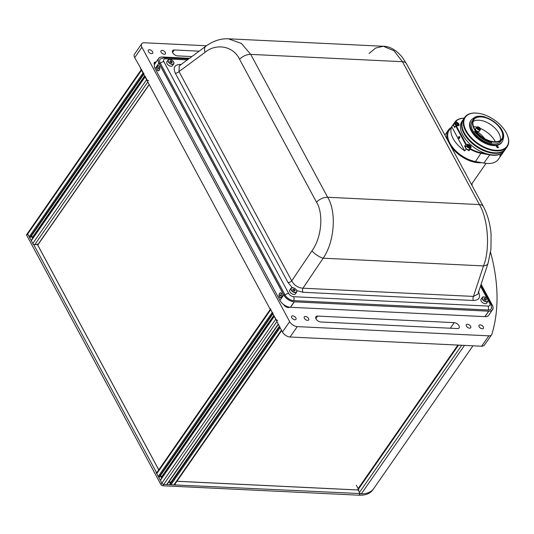 <?xml version="1.0" encoding="UTF-8"?>
<svg xmlns="http://www.w3.org/2000/svg" width="534" height="534" viewBox="0 0 534 534"><rect width="100%" height="100%" fill="white"/><g stroke="black" fill="none" stroke-linecap="round" stroke-linejoin="round"><path stroke-width="0.8" d="M484.658 138.613A18.937 10.673 34.8 0 0 475.64 130.596M478.391 129.809A1.368 0.774 34.8 0 0 477.289 129.048M486.901 163.437A25.385 14.305 -145.2 0 1 486.728 163.431A25.385 14.305 -145.2 0 1 483.884 163.077L475.187 161.522A23.776 13.397 -145.2 0 1 449.234 141.85M475.187 161.522L484.184 163.097A25.792 14.531 34.8 0 0 487.068 163.451A25.792 14.531 34.8 0 0 498.422 159.266L504.129 151.055A25.792 14.531 -145.2 0 1 489.885 154.887L481.194 153.331A24.177 13.624 -145.2 0 1 470.12 149.16L470.427 148.686A23.776 13.397 34.8 0 0 481.274 152.764L486.154 153.638M464.193 118.134L462.711 118.294A23.776 13.397 34.8 0 0 455.802 121.518L455.268 121.572A24.177 13.624 -145.2 0 1 462.317 118.274L464.24 118.067M455.689 125.944L456.196 125.69L466.235 144.334L465.728 144.594L455.689 125.944L454.601 127.513L453.126 124.769L451.737 126.772A24.177 13.624 34.8 0 0 464.727 150.888L466.115 148.893A24.177 13.624 34.8 0 0 469.039 150.721L470.427 148.686M451.737 126.772L464.727 150.888M457.264 123.054L457.538 122.653A2.536 1.428 -145.2 0 1 458.92 125.35A2.536 1.428 -145.2 0 1 457.838 125.77L456.196 125.69M453.126 124.769A24.177 13.624 -145.2 0 1 453.746 123.708A24.177 13.624 -145.2 0 1 454.187 123.134L454.521 123.354M469.82 148.806A2.536 1.428 -145.2 0 1 469.726 149.5M466.235 144.334L467.877 144.414A2.536 1.428 -145.2 0 1 470.347 145.648A2.536 1.428 -145.2 0 1 471.008 147.658M466.115 148.893L464.64 146.156L466.215 146.229M464.64 146.156L465.728 144.594M459.661 136.771A1.008 0.621 -87.2 0 0 458.793 136.717A1.008 0.621 -87.2 0 0 458.713 138.139A1.008 0.621 -87.2 0 0 459.587 138.193A1.008 0.621 -87.2 0 0 459.661 136.771A13.704 7.723 -145.2 0 0 458.639 137.024M455.802 121.518L457.538 122.653M454.187 123.134L455.268 121.572M453.746 123.708L449.127 130.356A24.177 13.624 34.8 0 0 453.433 148.332A24.177 13.624 34.8 0 0 475.487 161.542L481.274 152.764M470.12 149.16L469.039 150.721M499.917 155.728C499.644 156.395 499.971 156.175 500.892 155.054C501.192 154.413 500.865 154.64 499.917 155.728M505.638 148.866A25.792 14.531 -145.2 0 1 505.458 149.146A25.792 14.531 -145.2 0 1 469.086 140.449A25.792 14.531 -145.2 0 1 463.098 119.709A25.792 14.531 -145.2 0 1 463.298 119.436M505.458 149.146L504.316 150.782A25.792 14.531 -145.2 0 1 467.951 142.084A25.792 14.531 -145.2 0 1 461.957 121.352L463.098 119.709M503.896 129.068A25.385 14.305 34.8 0 0 476.502 113.088A25.385 14.305 34.8 0 0 468.458 134.321A25.385 14.305 34.8 0 0 497.254 150.341A25.385 14.305 34.8 0 0 506.993 134.274A25.385 14.305 34.8 0 0 503.896 129.068M507.06 134.428A25.792 14.531 -145.2 0 1 507.133 134.588A25.792 14.531 -145.2 0 1 507.166 146.683A25.792 14.531 -145.2 0 1 489.211 149.6A25.792 14.531 -145.2 0 1 467.984 134.635A25.792 14.531 -145.2 0 1 464.807 117.246A25.792 14.531 -145.2 0 1 476.161 113.061A25.792 14.531 -145.2 0 1 476.335 113.075M464.807 117.246L463.479 119.162A25.792 14.531 34.8 0 0 466.656 136.55A25.792 14.531 34.8 0 0 487.882 151.516A25.792 14.531 34.8 0 0 505.838 148.599L507.166 146.683M473.351 118.348A18.897 10.653 34.8 0 0 471.035 120.357L470.661 120.904A18.897 10.653 34.8 0 0 472.984 133.647A18.897 10.653 34.8 0 0 488.537 144.621A18.897 10.653 34.8 0 0 501.7 142.478L502.08 141.931A18.897 10.653 34.8 0 0 503.155 139.06M471.035 120.357A18.897 10.653 34.8 0 0 473.364 133.1A18.897 10.653 34.8 0 0 488.917 144.073A18.897 10.653 34.8 0 0 502.08 141.931M473.451 119.362L472.196 121.165A17.488 9.852 34.8 0 0 474.352 132.953A17.488 9.852 34.8 0 0 488.744 143.105A17.488 9.852 34.8 0 0 500.919 141.123L502.174 139.321A17.488 9.852 34.8 0 0 502.34 139.067L502.754 139.074A17.849 10.059 34.8 0 0 502.447 131.157A17.849 10.059 34.8 0 0 499.931 127.039L499.457 126.805A17.488 9.852 34.8 0 0 485.299 117.28L484.899 116.933A17.849 10.059 34.8 0 0 481.007 116.258A17.849 10.059 34.8 0 0 473.578 118.608L473.725 118.995A17.488 9.852 34.8 0 0 473.451 119.362A17.488 9.852 34.8 0 0 475.233 130.643L475.18 130.963A17.849 10.059 34.8 0 0 475.347 131.19A17.849 10.059 34.8 0 0 491.801 142.017L492.054 141.83A17.488 9.852 34.8 0 0 502.174 139.321M474.893 131.13A17.488 9.852 34.8 0 0 474.9 131.144L475.233 130.643M475.994 131.09A16.928 9.539 34.8 0 0 489.925 140.916A16.928 9.539 34.8 0 0 501.706 139A16.928 9.539 34.8 0 0 499.624 127.593A16.928 9.539 34.8 0 0 485.7 117.767A16.928 9.539 34.8 0 0 473.912 119.683A16.928 9.539 34.8 0 0 475.994 131.09M500.265 140.429A16.928 9.539 34.8 0 0 497.348 130.87A16.928 9.539 34.8 0 0 473.084 121.538M495.352 141.777A18.937 10.673 34.8 0 0 493.316 138.48A18.937 10.673 34.8 0 0 480.193 128.374M502.514 131.311A18.256 10.286 -145.2 0 1 502.587 131.471A18.256 10.286 -145.2 0 1 502.901 139.568L502.754 139.788A18.256 10.286 34.8 0 0 502.888 139.521M491.801 142.017L491.701 142.578A18.256 10.286 -145.2 0 1 474.88 131.504A18.256 10.286 -145.2 0 1 474.706 131.271L475.18 130.963M474.706 131.271L474.559 131.491A18.256 10.286 34.8 0 0 491.547 142.792L491.701 142.578M473.124 118.635A18.256 10.286 34.8 0 0 472.917 118.862L473.071 118.641A18.256 10.286 -145.2 0 1 480.667 116.232A18.256 10.286 -145.2 0 1 480.84 116.245M473.578 118.608L473.071 118.641M502.901 139.568L502.754 139.074M480.306 128.614A2.216 1.248 -145.2 0 1 480.34 129.715A2.216 1.248 -145.2 0 1 478.611 129.902A2.216 1.248 -145.2 0 1 476.769 128.367A2.216 1.248 -145.2 0 1 476.702 127.185A18.937 10.673 34.8 0 0 473.531 126.611M492.054 141.83L491.754 142.258M497.167 147.424L497.835 146.456A0.928 0.521 34.8 0 0 497.074 145.922A0.928 0.521 34.8 0 0 496.426 146.022A0.928 0.521 34.8 0 0 496.54 146.65L496.934 147.177A0.928 0.521 34.8 0 0 498.082 147.758A0.928 0.521 34.8 0 0 498.229 146.983L497.835 146.456M450.97 127.706A24.985 14.078 34.8 0 0 448.266 130.169A24.985 14.078 34.8 0 0 447.612 140.148M451.217 146.837A24.985 14.078 34.8 0 0 478.651 162.757A24.985 14.078 34.8 0 0 481.635 162.676M459.614 138.152L458.766 137.625L459.787 137.672M500.024 155.574L500.491 155.06M470.454 146.743A2.216 1.248 -145.2 0 1 470.487 147.845L470.427 146.583C469.159 144.994 467.964 144.574 466.849 145.315L465.781 146.85A2.216 1.248 34.8 0 0 465.855 148.025A2.216 1.248 34.8 0 0 467.691 149.56A2.216 1.248 34.8 0 0 469.426 149.38L470.487 147.845A2.216 1.248 -145.2 0 1 468.759 148.031A2.216 1.248 -145.2 0 1 466.923 146.496A2.216 1.248 -145.2 0 1 466.849 145.315A2.216 1.248 -145.2 0 1 467.891 144.961M469.68 146.516L468.805 145.735L467.864 145.695L467.804 146.429L468.678 147.204L469.62 147.25L469.68 146.516L469.186 147.23M468.879 147.217L468.198 146.61L468.805 145.735M477.743 126.832A2.216 1.248 -145.2 0 0 476.702 127.185L475.634 128.714A2.216 1.248 34.8 0 0 475.707 129.895A2.216 1.248 34.8 0 0 477.543 131.431A2.216 1.248 34.8 0 0 479.272 131.244L480.34 129.715M479.532 128.387L478.658 127.606L477.716 127.559L477.656 128.293L478.531 129.074L479.472 129.121L479.532 128.387L479.038 129.101M478.724 129.088L478.05 128.48L478.658 127.606M476.975 128.267A2.056 1.161 34.8 0 0 479.405 129.849A2.056 1.161 34.8 0 0 480.213 128.42A2.056 1.161 34.8 0 0 477.783 126.832A2.056 1.161 34.8 0 0 476.975 128.267M456.884 125.724A2.216 1.248 -145.2 0 1 454.935 124.228A2.216 1.248 -145.2 0 1 454.801 122.947L453.74 124.475A2.216 1.248 34.8 0 0 453.867 125.757A2.216 1.248 34.8 0 0 455.035 126.892M455.789 124.108L456.704 124.863L457.611 124.856L457.605 124.095L456.697 123.341L455.789 123.347L455.789 124.108M457.071 124.863L457.605 124.095M164.258 54.268A2.657 1.502 34.8 0 0 165.393 53.834A2.657 1.502 34.8 0 0 164.786 51.711A2.657 1.502 34.8 0 0 162.156 50.363A2.657 1.502 34.8 0 0 161.021 50.797A2.657 1.502 34.8 0 0 161.628 52.919A2.657 1.502 34.8 0 0 164.258 54.268M151.549 53.654A2.657 1.502 34.8 0 0 152.684 53.22A2.657 1.502 34.8 0 0 152.077 51.097A2.657 1.502 34.8 0 0 149.447 49.749A2.657 1.502 34.8 0 0 148.312 50.183A2.657 1.502 34.8 0 0 148.919 52.305A2.657 1.502 34.8 0 0 151.549 53.654M307.537 320.367A2.657 1.502 34.8 0 0 308.672 319.933A2.657 1.502 34.8 0 0 308.071 317.81A2.657 1.502 34.8 0 0 305.441 316.468A2.657 1.502 34.8 0 0 304.307 316.902A2.657 1.502 34.8 0 0 304.907 319.025A2.657 1.502 34.8 0 0 307.537 320.367M482.289 328.784A2.657 1.502 34.8 0 0 483.424 328.35A2.657 1.502 34.8 0 0 482.816 326.227A2.657 1.502 34.8 0 0 480.186 324.879A2.657 1.502 34.8 0 0 479.051 325.313A2.657 1.502 34.8 0 0 479.659 327.435A2.657 1.502 34.8 0 0 482.289 328.784M469.58 328.17A2.657 1.502 34.8 0 0 470.714 327.736A2.657 1.502 34.8 0 0 470.107 325.613A2.657 1.502 34.8 0 0 467.477 324.265A2.657 1.502 34.8 0 0 466.342 324.699A2.657 1.502 34.8 0 0 466.95 326.821A2.657 1.502 34.8 0 0 469.58 328.17M294.828 319.759A2.657 1.502 34.8 0 0 295.963 319.325A2.657 1.502 34.8 0 0 295.362 317.203A2.657 1.502 34.8 0 0 292.732 315.854A2.657 1.502 34.8 0 0 291.597 316.288A2.657 1.502 34.8 0 0 292.198 318.411A2.657 1.502 34.8 0 0 294.828 319.759M156.175 61.971A4.032 2.269 34.8 0 0 156.021 61.964A4.032 2.269 34.8 0 0 154.306 62.618A4.032 2.269 34.8 0 0 154.433 64.754M283.494 304.447A4.032 2.269 34.8 0 0 288.253 307.544A4.032 2.269 34.8 0 0 289.662 307.204M191.839 56.571L177.508 55.883A4.032 2.269 -145.2 0 1 173.523 53.841A4.032 2.269 -145.2 0 1 172.609 50.63A4.032 2.269 -145.2 0 1 174.324 49.969L199.149 51.164M206.464 45.757L144.454 42.773A6.448 3.631 34.8 0 0 141.704 43.821A6.448 3.631 34.8 0 0 141.917 47.259L289.655 321.642A6.448 3.631 34.8 0 0 297.284 326.614L488.857 335.839A6.448 3.631 34.8 0 0 491.6 334.785A6.448 3.631 34.8 0 0 491.887 334.191A312.136 175.9 34.8 0 0 490.572 252.322M141.704 43.821L134.488 54.208A6.448 3.631 34.8 0 0 134.695 57.645L140.569 67.925M491.6 334.785L484.572 344.897A6.448 3.631 34.8 0 1 482.636 345.925L482.442 346.199A6.448 3.631 34.8 0 1 481.635 346.226L290.069 337.001A6.448 3.631 34.8 0 1 282.433 332.028L270.251 308.772M140.222 67.905L269.904 308.759M457.411 328.564A4.032 2.269 34.8 0 0 459.127 327.903A4.032 2.269 34.8 0 0 458.212 324.692A4.032 2.269 34.8 0 0 454.227 322.649L317.603 316.075A4.032 2.269 34.8 0 0 315.888 316.729A4.032 2.269 34.8 0 0 316.802 319.946A4.032 2.269 34.8 0 0 320.787 321.989L457.411 328.564M159.559 476.835L159.012 476.962A0.647 0.36 -145.2 0 1 158.251 476.461L156.749 473.685A1.609 0.908 -145.2 0 1 156.696 472.824L270.451 309.139M272.994 312.944A0.647 0.36 -145.2 0 1 272.227 312.443L270.731 309.667A1.609 0.908 -145.2 0 1 270.678 308.806M170.046 483.657L279.369 326.334L170.046 483.657M281.652 330.579L174.605 484.618A1.609 0.908 -145.2 0 1 173.924 484.879L170.933 484.739A0.647 0.36 -145.2 0 1 170.172 484.238L169.945 483.824M170.746 482.529L170.032 482.069M277.733 320.373A1.609 0.908 -145.2 0 1 275.824 319.132L274.329 316.348A0.647 0.36 -145.2 0 1 274.309 316.008M278.281 324.318L167.015 484.431A0.647 0.36 -145.2 0 1 166.742 484.532L163.751 484.391A1.609 0.908 -145.2 0 1 161.849 483.143L160.347 480.366A0.647 0.36 -145.2 0 1 160.327 480.026L274.216 316.141M160.928 476.128L160.374 475.767M472.95 345.805L373.72 488.59A32.24 18.169 -145.2 0 1 361.304 493.877A1.609 0.908 -145.2 0 1 360.116 493.463M361.111 493.863A32.24 18.169 -145.2 0 1 359.983 493.837L358.261 490.012L176.921 481.288M156.896 472.543L156.115 472.503L161.849 483.143A1.609 0.908 34.8 0 0 163.751 484.391L175.192 484.939L174.838 484.285M373.166 489.318L372.732 489.945A32.24 18.169 -145.2 0 1 358.995 495.198L162.803 485.76A1.609 0.908 -145.2 0 1 160.894 484.512L26.753 235.381A1.609 0.908 -145.2 0 1 26.7 234.526L27.648 233.158A1.609 0.908 34.8 0 0 27.701 234.012L33.435 244.659L37.433 244.572L158.752 469.873M157.089 472.27L156.302 472.23L33.622 244.385M170.566 482.416L168.484 482.315M161.628 478.15L160.36 475.787M175.192 484.939L360.136 493.563A32.24 18.169 34.8 0 0 360.17 493.563M175.379 484.665L175.025 484.011M31.379 236.135A1.609 0.908 34.8 0 0 31.519 236.502L32.581 238.478M28.335 232.891A1.609 0.908 34.8 0 0 27.648 233.158L141.403 69.473M358.334 488.957L357.987 488.824L457.878 345.077M228.285 38.802L383.379 46.264C389.873 46.338 396.175 50.002 402.289 57.265L406.434 63.673A9.672 5.347 151.7 0 0 402.482 61.697L393.952 50.77L383.379 46.264L375.676 48.027L369.101 53.453M478.397 291.604C480.847 297.251 479.198 300.215 473.464 300.495A3.224 1.976 92.8 0 1 473.438 296.417L483.497 265.912C490.252 249.578 488.223 219.1 479.412 204.575L402.482 61.697L250.72 54.388L327.649 197.273C336.754 211.811 334.518 242.082 323.157 258.196L302.958 288.206L473.438 296.417L477.843 294.194L488.043 263.275A9.672 5.113 -161.7 0 1 483.497 265.912L323.157 258.196A9.672 3.07 33.9 0 1 311.929 250.88C321.548 238.01 323.824 213.82 316.508 202.186A9.672 5.347 -28.3 0 1 327.649 197.273L479.412 204.575A9.672 5.347 151.7 0 1 483.37 206.551L483.37 206.551C487.642 214.681 490.219 223.946 491.086 234.353L490.926 249.485L488.043 263.275M228.418 38.802L241.408 43.428L250.72 54.388A9.672 5.347 -28.3 0 0 239.572 59.301C233.592 46.251 216.424 42.78 205.023 52.332A9.672 5.133 -126.5 0 1 205.85 46.204L205.85 46.204C213.173 40.911 220.696 38.448 228.418 38.802M205.85 46.204L179.23 65.909L179.023 71.569L291.738 280.891A3.224 1.782 -28.3 0 1 288.02 282.526L175.312 73.205C172.882 67.611 174.545 64.674 180.285 64.407L181.193 64.454M205.023 52.332L179.023 71.569A3.224 1.782 -28.3 0 1 175.312 73.205M311.929 250.88L291.738 280.891C294.281 285.396 298.025 287.833 302.958 288.206A3.224 1.976 92.8 0 0 302.985 292.285L296.717 290.536M188.595 58.974L164.152 57.799L160.56 58.84A7.256 4.085 -145.2 0 0 160.293 63.226L285.103 295.035A3.224 1.782 -28.3 0 1 288.707 293.513A4.132 2.33 34.8 0 0 293.593 296.704L488.043 306.062A4.132 2.33 34.8 0 0 489.671 303.185A3.224 1.782 -28.3 0 1 490.986 303.846L491.547 308.151A7.256 4.085 -145.2 0 1 488.136 309.994L293.687 300.629A7.256 4.085 -145.2 0 1 285.103 295.035L283.834 294.975A8.864 4.993 34.8 0 0 294.327 301.817L488.77 311.175A8.864 4.993 -145.2 0 0 492.548 309.727A8.864 4.993 -145.2 0 0 492.261 305.007L481.107 284.288M180.612 64.881A3.224 1.976 92.8 0 1 180.285 64.407M148.686 80.701A1.609 0.908 -145.2 0 1 146.777 79.459L145.281 76.682A0.647 0.36 -145.2 0 1 145.261 76.335M33.715 244.392A1.609 0.908 -145.2 0 1 32.794 243.477L31.299 240.701A0.647 0.36 -145.2 0 1 31.279 240.353L145.168 76.469M30.511 237.163L29.964 237.29A0.647 0.36 -145.2 0 1 29.196 236.796L27.701 234.012A1.609 0.908 -145.2 0 1 27.648 233.158M143.946 73.271A0.647 0.36 -145.2 0 1 143.179 72.778L141.684 69.994A1.609 0.908 -145.2 0 1 141.63 69.14M285.103 295.035L283.734 294.968L158.918 63.166L155.12 68.632L158.918 63.166L160.293 63.226L158.918 63.166A8.864 4.993 -145.2 0 1 158.631 58.44A8.864 4.993 -145.2 0 1 162.409 56.991L189.51 58.299L162.51 56.998A8.864 4.993 -145.2 0 0 159.019 63.166L160.293 63.226L159.019 63.166L283.834 294.975L285.103 295.035L283.734 294.968L279.936 300.435L283.734 294.968A8.864 4.993 34.8 0 0 294.227 301.81L488.677 311.168L484.872 316.635L290.429 307.277L294.227 301.81M492.548 309.727L488.75 315.193A8.864 4.993 -145.2 0 1 484.972 316.642L488.77 311.175M481.067 284.402L492.161 305.001L491.474 304.967L492.161 305.001A8.864 4.993 -145.2 0 1 488.677 311.168M484.972 316.642L290.529 307.284L294.327 301.817M160.58 475.48L161.849 477.837M37.146 243.938L158.778 469.833M31.519 236.502L31.733 236.188L32.801 238.171M168.704 482.002L170.96 482.109M358.921 490.005L176.948 481.247M358.154 488.583L356.372 485.279L358.154 488.583M487.902 299.661A3.424 1.929 -145.2 0 1 487.936 301.33C488.383 299.36 487.141 297.872 484.225 296.857L482.309 297.418L481.054 299.227A3.424 1.929 34.8 0 0 481.681 301.79A3.424 1.929 34.8 0 0 484.832 303.652A3.424 1.929 34.8 0 0 486.681 303.132L487.936 301.33A3.424 1.929 -145.2 0 1 486.087 301.844A3.424 1.929 -145.2 0 1 482.936 299.988A3.424 1.929 -145.2 0 1 482.309 297.418A3.424 1.929 -145.2 0 1 483.884 296.871M485.726 300.215A3.424 1.929 34.8 0 0 485.346 299.881M486.007 298.927L484.805 298.259L483.991 298.593L484.385 299.601L485.593 300.275L486.401 299.934L486.007 298.927L485.219 300.068M484.198 299.127L484.805 298.259M173.724 62.191A3.424 1.929 -145.2 0 1 173.757 63.866C174.137 61.69 172.769 60.188 169.665 59.354L168.137 59.955L166.882 61.757A3.424 1.929 34.8 0 0 167.656 64.494A3.424 1.929 34.8 0 0 171.047 66.229A3.424 1.929 34.8 0 0 172.509 65.669L173.757 63.866A3.424 1.929 -145.2 0 1 172.302 64.42A3.424 1.929 -145.2 0 1 168.911 62.692A3.424 1.929 -145.2 0 1 168.137 59.955A3.424 1.929 -145.2 0 1 169.592 59.394M171.574 62.825L172.255 62.358L171.701 61.337L170.473 60.776L169.792 61.243L170.346 62.264L171.574 62.825M170.88 62.511L171.701 61.337M169.945 61.53L170.473 60.776M296.63 290.449A3.424 1.929 -145.2 0 1 296.664 292.125C297.111 290.156 295.876 288.66 292.959 287.652L291.037 288.213L289.782 290.015A3.424 1.929 34.8 0 0 290.409 292.579A3.424 1.929 34.8 0 0 293.56 294.441A3.424 1.929 34.8 0 0 295.409 293.927L296.664 292.125A3.424 1.929 -145.2 0 1 294.815 292.639A3.424 1.929 -145.2 0 1 291.664 290.776A3.424 1.929 -145.2 0 1 291.037 288.213A3.424 1.929 -145.2 0 1 292.619 287.659M294.321 291.063L295.135 290.73L294.741 289.722L293.533 289.048L292.719 289.388L293.113 290.389L294.321 291.063M293.954 290.856L294.741 289.722M292.932 289.922L293.533 289.048M155.614 62.778A3.264 1.842 34.8 0 0 154.613 64.274M284.028 304.841A3.264 1.842 34.8 0 0 287.799 307.204A3.264 1.842 34.8 0 0 288.76 307.03M472.049 183.502A27.401 15.439 -145.2 0 1 472.029 185.498M157.096 69.981A2.536 1.555 -87.2 0 0 159.426 69.914A2.536 1.555 -87.2 0 0 159.579 66.723A2.536 1.555 -87.2 0 0 159.492 66.536A2.536 1.555 -87.2 0 0 157.29 66.396A2.536 1.555 -87.2 0 0 157.096 69.981M279.362 297.058A2.536 1.555 -87.2 0 0 281.698 296.991A2.536 1.555 -87.2 0 0 281.852 293.8A2.536 1.555 -87.2 0 0 281.758 293.613A2.536 1.555 -87.2 0 0 279.556 293.473A2.536 1.555 -87.2 0 0 279.362 297.058M280.784 294.668A1.368 0.841 -87.2 0 0 280.777 294.681A0.701 0.427 -87.2 0 0 280.697 295.996M158.631 58.44L154.833 63.906A8.864 4.993 -145.2 0 0 155.12 68.632L279.936 300.435A8.864 4.993 34.8 0 0 290.429 307.277M157.977 67.671L158.124 69.033L158.785 68.085L158.464 67.491L157.977 67.671L158.525 67.604A0.701 0.427 -87.2 0 0 158.431 68.919M157.203 69.834A2.316 1.422 -87.2 0 0 159.212 69.961A2.316 1.422 -87.2 0 0 159.386 66.69A2.316 1.422 -87.2 0 0 157.376 66.563A2.316 1.422 -87.2 0 0 157.203 69.834M280.076 295.516L280.39 296.103L280.877 295.929L280.73 294.568L280.076 295.516M279.469 296.911A2.316 1.422 -87.2 0 0 281.478 297.037A2.316 1.422 -87.2 0 0 281.652 293.767A2.316 1.422 -87.2 0 0 279.649 293.633A2.316 1.422 -87.2 0 0 279.469 296.911M483.884 163.077L489.932 154.586M462.711 118.294L462.317 118.274M467.517 144.928L467.877 144.414M467.123 146.396A2.056 1.161 34.8 0 0 469.553 147.978A2.056 1.161 34.8 0 0 470.361 146.55A2.056 1.161 34.8 0 0 467.931 144.961A2.056 1.161 34.8 0 0 467.123 146.396M458.412 124.369A2.216 1.248 -145.2 0 1 458.439 125.477A2.216 1.248 -145.2 0 1 458.045 125.764M455.128 124.115A2.056 1.161 34.8 0 0 457.605 125.61A2.056 1.161 34.8 0 0 458.265 124.088A2.056 1.161 34.8 0 0 455.789 122.593A2.056 1.161 34.8 0 0 455.128 124.115M458.259 125.744L458.326 124.115C457.031 122.6 455.856 122.206 454.801 122.947A2.216 1.248 -145.2 0 1 455.849 122.593M172.589 52.465L174.324 49.969M134.695 57.645L141.917 47.259M282.433 332.028L289.655 321.642M290.069 337.001L297.284 326.614M481.635 346.226L488.857 335.839M450.356 328.223L454.227 322.649M315.874 318.571L317.603 316.075M159.459 476.982L272.914 313.718M159.012 476.962L272.714 313.345M158.251 476.461L272.227 312.443M156.749 473.685L270.731 309.667M170.172 484.238L279.602 326.768M170.933 484.739L280.09 327.669M173.924 484.879L281.431 330.166M169.165 481.501L278.334 324.405M160.347 480.366L274.329 316.348M160.894 484.512L275.824 319.132M162.803 485.76L277.039 321.375M166.742 484.532L278.194 324.151M161.742 476.655L273.815 315.387M361.304 493.877L464.493 345.398M359.522 492.361L461.743 345.264M357.893 489.965L458.552 345.111M141.684 69.994L26.753 235.381M358.995 495.198L360.136 493.563M358.18 488.95L458.152 345.091M316.508 202.186L239.572 59.301M292.265 287.612L288.02 282.526M473.464 300.495L302.985 292.285M489.671 303.185L488.149 300.362M487.128 298.466L480.493 286.151M488.043 306.062A3.224 1.976 92.8 0 1 488.136 309.994M293.593 296.704A3.224 1.976 92.8 0 1 293.687 300.629M160.293 63.226A3.224 1.782 -28.3 0 1 163.891 61.704L288.707 293.513M164.152 57.799A3.224 1.976 92.8 0 1 165.52 58.833A4.132 2.33 34.8 0 0 163.891 61.704M187.367 59.881L165.52 58.833M37.694 244.866L149.146 84.485M34.897 244.445L147.798 81.982M31.299 240.701L145.281 76.682M32.794 243.477L146.777 79.459M30.405 237.316L143.866 74.046M29.964 237.29L143.666 73.679M29.196 236.796L143.179 72.778M32.687 236.989L144.761 75.715M486.12 301.617A3.264 1.842 34.8 0 0 487.922 299.721A3.264 1.842 34.8 0 0 484.278 296.911A3.264 1.842 34.8 0 0 482.469 298.813A3.264 1.842 34.8 0 0 486.12 301.617M172.315 64.193A3.264 1.842 34.8 0 0 173.597 61.924A3.264 1.842 34.8 0 0 169.732 59.407A3.264 1.842 34.8 0 0 168.45 61.677A3.264 1.842 34.8 0 0 172.315 64.193M294.841 292.412A3.264 1.842 34.8 0 0 296.657 290.516A3.264 1.842 34.8 0 0 293.006 287.706A3.264 1.842 34.8 0 0 291.197 289.602A3.264 1.842 34.8 0 0 294.841 292.412M486.728 163.431L487.068 163.451M476.502 113.088L476.161 113.061M497.761 146.563L497.348 147.551M481.007 116.258L480.667 116.232M448.266 130.169L444.869 135.055M486.04 163.377L471.435 184.39M159.559 476.942L272.947 313.778M169.939 483.697L279.335 326.274M357.873 489.618L458.305 345.104M406.434 63.673L483.37 206.551M490.986 303.846L480.86 285.036M37.967 244.759L149.233 84.646M30.511 237.276L143.9 74.113"/></g></svg>
